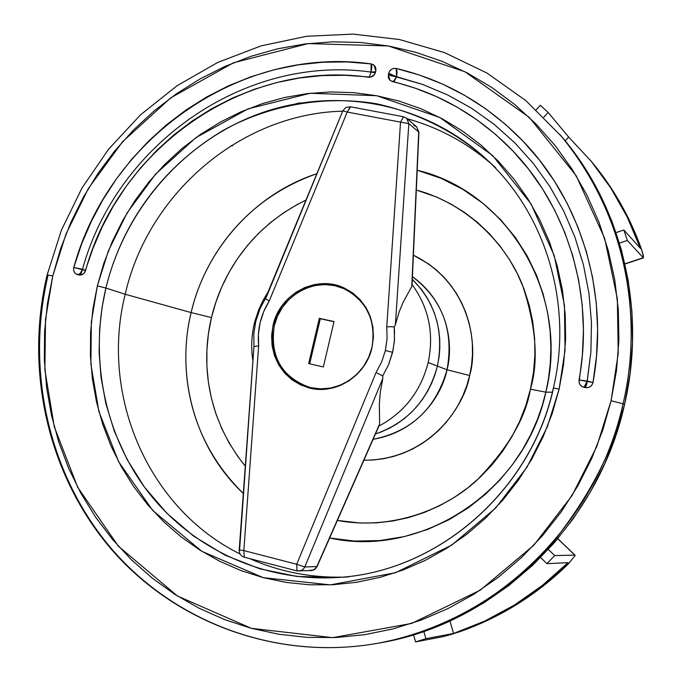 <?xml version="1.0" encoding="UTF-8"?>
<svg xmlns="http://www.w3.org/2000/svg" width="682" height="682" viewBox="0 0 682 682"><rect width="100%" height="100%" fill="white"/><g stroke="black" fill="none" stroke-linecap="round" stroke-linejoin="round"><path stroke-width="1.02" d="M232.639 145.888L231.317 145.53M437.409 366.089L447.025 369.772C454.076 330.779 442.541 299.739 412.431 276.653C450.674 304.249 452.933 347.897 447.025 369.772L469.651 375.535C464.979 404.827 430.24 460.103 363.898 460.239L372.986 460.018L383.207 458.781L393.301 456.514L403.164 453.223L412.704 448.944L421.817 443.718L430.41 437.597L438.407 430.632L445.713 422.9L452.26 414.46L457.98 405.415L462.814 395.85L466.718 385.859L469.651 375.535L471.569 364.998L472.473 354.342L472.345 343.677L471.194 333.114L469.028 322.757L465.874 312.706L461.765 303.064L456.744 293.916L450.87 285.366L444.195 277.489L436.787 270.362L428.731 264.045L413.394 255.162C471.756 283.942 478.235 347.274 469.651 375.535L447.025 369.772L437.409 366.089C428.219 399.967 407.572 422.593 375.467 433.974L381.255 431.928L375.467 433.974C407.572 422.593 428.219 399.967 437.409 366.089L434.937 374.819L431.629 383.275L427.546 391.374L422.712 399.038L417.179 406.182L411.016 412.738L404.264 418.646L397.001 423.846L389.311 428.287L381.255 431.928L389.311 428.287L397.001 423.846L404.264 418.646L411.016 412.738L417.179 406.182L422.712 399.038L427.546 391.374L431.629 383.275L434.937 374.819L437.409 366.089C444.101 331.998 435.73 303.064 412.312 279.296C435.73 303.064 444.101 331.998 437.409 366.089L439.046 357.172L437.409 366.089L428.177 362.551L437.409 366.089M373.131 439.285C420.743 431.263 442.686 392.159 447.025 369.772C435.883 408.484 411.246 431.655 373.131 439.285M530.443 389.183L545.847 392.176L542.207 405.688L537.254 419.856L530.767 434.553L522.54 449.626L512.344 464.834L500.008 479.872L485.379 494.339L468.406 507.775L449.123 519.658L427.716 529.428L404.52 536.546L380.01 540.545L354.819 541.082L329.653 537.996C421.544 558.541 525.097 490.656 545.847 392.176L552.386 392.176L545.847 392.176C570.186 295.016 507.758 191.386 417.205 170.244L440.939 178.266L463.078 189.494L483.086 203.466L500.571 219.63L515.319 237.379L527.271 256.108L536.512 275.247L543.222 294.317L547.663 312.944L550.118 330.838L550.886 347.794L550.255 363.702L548.499 378.501L545.847 392.176L530.443 389.183C538.814 361.042 536.12 326.226 522.352 284.752C506.53 244.616 467.843 203.995 416.318 190.031L436.42 196.97L450.896 203.986L464.621 212.477L477.468 222.366L489.292 233.559L499.974 245.972L509.403 259.467L517.476 273.934L524.1 289.219L529.206 305.169L532.727 321.631L534.628 338.434L534.884 355.416L533.486 372.389L530.443 389.183L525.788 405.628L519.573 421.544L511.85 436.778L502.711 451.177L492.242 464.57L480.563 476.846L467.801 487.877L454.076 497.545L439.54 505.763L424.349 512.455L408.654 517.561L392.61 521.039L376.396 522.864L360.156 523.026L337.385 520.434C390.462 530.443 444.153 510.272 476.548 480.554C507.647 448.73 525.617 418.271 530.443 389.183M243.312 493.453C180.363 431.578 180.534 354.649 191.131 312.578L211.471 317.582C202.929 352.841 201.65 412.039 245.29 466.173L237.72 456.369L229.067 442.865L221.752 428.552L215.827 413.573L211.36 398.058L208.368 382.159L206.885 366.012L206.91 349.772L208.445 333.583L211.471 317.582L191.131 312.578C175.368 377.197 195.436 448.782 243.312 493.453M125.198 294.266L191.131 312.578L125.198 294.266C99.743 395.074 147.713 508.397 240.09 554.006C147.713 508.397 99.743 395.074 125.198 294.266L105.915 288.051L125.198 294.266C148.02 193.492 240.737 113.613 342.679 111.175C240.737 113.613 148.02 193.492 125.198 294.266M341.597 577.143C309.389 577.628 278.827 571.473 249.902 558.677C278.827 571.473 309.389 577.628 341.597 577.143M553.486 388.109C530.724 492.779 434.749 574.005 334.333 577.645C261.462 581.235 191.19 547.697 147.713 491.441C104.508 434.869 89.291 358.408 105.915 288.051C117.159 241.351 148.079 175.462 222.954 130.526C266.176 106.401 321.546 94.645 376.524 103.758C418.015 113.007 454.135 131.038 484.885 157.866C545.233 212.162 573.477 303.669 553.383 388.032L559.129 389.098L565.037 350.267L564.457 305.348L554.202 255.537L531.022 203.892L492.754 155.658L439.916 117.543L376.686 95.719L310.216 93.255L248.103 108.83L195.802 137.73L155.59 174.123L127.057 212.98L108.387 250.865L97.338 285.877L105.915 288.051L97.338 285.877L92.914 308.929L90.595 332.262L90.425 355.672L92.394 378.962L96.503 401.92L102.735 424.349L111.03 446.037L121.336 466.795L133.578 486.419L147.662 504.731L163.475 521.542L180.875 536.683L199.732 550.007L219.868 561.363L241.104 570.612L263.261 577.663L286.116 582.411L309.458 584.789L333.063 584.747L356.686 582.266L380.104 577.347L403.062 570.016L425.321 560.34L446.65 548.379L466.82 534.262L485.61 518.115L502.813 500.102L518.243 480.409L531.721 459.225L543.111 436.787L552.275 413.326L559.129 389.098L563.596 364.35L565.625 339.363L565.207 314.385L562.369 289.697L557.126 265.545L549.564 242.195L539.777 219.86L527.877 198.786L513.998 179.17L498.312 161.208L480.981 145.053L462.2 130.859L442.166 118.736L421.092 108.796L399.192 101.106L376.686 95.719L353.788 92.667L330.727 91.942L307.71 93.545L284.948 97.424L262.664 103.536L241.036 111.797L220.269 122.121L200.525 134.397L181.992 148.505L164.814 164.311L149.128 181.668L135.087 200.414L122.786 220.388L112.342 241.419L103.835 263.312L97.338 285.877L91.345 322.066L90.894 364.188L98.89 411.51L118.591 461.74L152.708 510.46L201.872 551.346L263.261 577.663L330.472 584.875L395.534 572.709L451.782 545.071L495.729 507.962L527.041 467.102L547.382 426.668L559.129 389.098L553.486 388.109M379.959 642.887L400.675 638.386L429.319 629.469L457.128 617.602L483.794 602.871L509.036 585.412L532.557 565.387L554.108 543L573.434 518.473L590.314 492.08L604.567 464.084L616.017 434.801L624.55 404.545L623.067 403.804C638.872 337.769 638.156 229.237 559.99 134.635C620.347 204.907 645.513 308.187 623.067 403.804L624.55 404.545C646.877 309.423 621.831 206.663 561.755 136.715L525.882 100.629L487.016 73.085L444.493 52.591L399.464 39.53L353.131 34.1L306.636 36.274L261.121 45.856L217.635 62.48L177.15 85.668L140.569 114.789L108.651 149.119L82.096 187.84L61.448 230.073L47.152 274.872L52.778 275.92L66.043 233.909L88.413 188.428L122.572 141.72L170.739 97.841L233.466 62.787L308.17 43.571L388.39 45.975L465.022 71.781L529.36 117.466L576.162 175.675L604.644 238.248L617.355 298.776L618.216 353.438L611.089 400.709L623.067 403.804C596.418 525.353 493.197 623.979 377.564 643.314C277.421 661.029 175.649 622.939 112.061 549.428C48.712 475.49 25.328 370.906 48.055 275.247L47.143 274.88C24.407 370.616 47.876 475.32 111.422 549.36C175.206 622.973 277.318 661.063 377.564 643.314C453.112 629.307 515.268 586.716 554.628 540.238C592.308 491.756 615.13 446.275 623.067 403.804L611.089 400.709L596.801 446.463L571.993 495.661L533.767 545.293L480.154 590.22L411.655 623.425L332.654 637.653L251.334 628.327L177.388 595.966L118.421 546.231L77.697 487.306L54.279 426.787L44.876 369.9L45.532 319.338L52.778 275.92L47.143 274.88M377.564 643.314L380.258 642.828C495.337 623.587 598.046 525.464 624.55 404.545L630.074 373.642L632.529 342.449L631.916 311.29L628.233 280.507L621.549 250.43L611.959 221.377L599.58 193.637L584.576 167.508L567.126 143.229L561.567 136.485M300.242 102.769L295.86 103.783M611.089 400.709L602.76 430.214L591.592 458.773L577.705 486.078L561.252 511.832L542.42 535.762L521.423 557.612L498.499 577.16L473.905 594.218L447.912 608.608L420.811 620.219L392.892 628.94L364.452 634.72L335.783 637.534L307.19 637.372L278.947 634.277L251.334 628.327L224.608 619.597L199.025 608.216L174.814 594.329L152.18 578.089L131.311 559.675L112.394 539.283L95.565 517.127L80.962 493.41L68.686 468.372L58.831 442.243L51.465 415.261L46.623 387.657L44.339 359.678L44.611 331.571L47.433 303.575L52.778 275.92L60.579 248.845L70.783 222.571L83.298 197.328L98.029 173.339L114.84 150.79L133.612 129.904L154.192 110.842L176.399 93.801L200.065 78.942L224.983 66.401L250.959 56.308L277.753 48.789L305.144 43.938L332.884 41.824L360.718 42.489L388.39 45.975L415.636 52.275L442.183 61.371L467.767 73.204L492.123 87.688L514.995 104.713L536.137 124.141L555.318 145.803L572.3 169.503L586.904 195.001L598.941 222.068L608.259 250.413L614.746 279.748L618.31 309.773L618.898 340.156L616.485 370.582L611.089 400.709M78.873 274.965L82.948 274.19L84.559 272.664L92.991 248.325L102.291 226.722L113.383 205.99L126.187 186.305L140.603 167.798L156.536 150.62L173.859 134.917L192.452 120.816L212.179 108.421L232.894 97.858L254.437 89.214L276.645 82.573L299.347 78.012L322.364 75.574L345.51 75.31L370.838 77.1L374.554 74.432L375.808 70.962L375.893 68.532L375.032 66.325L373.361 64.696L371.153 63.912L346.865 61.926L322.518 62.241L298.324 64.841L274.462 69.675L251.121 76.691L228.487 85.813L206.731 96.938L186.016 109.99L166.493 124.832L148.309 141.345L131.592 159.4L116.451 178.846L103.016 199.545L91.379 221.318L81.61 244.011L73.801 267.446L73.579 269.816L74.244 272.041L75.693 273.763L78.873 274.965L77.211 274.573C74.261 273.201 73.127 270.822 73.801 267.446L85.574 270.532L82.505 269.288L81.039 273.661L79.163 275.017L81.081 273.584L82.505 269.288C116.545 144.746 244.13 54.219 371.008 72.062L375.33 72.872L371.008 72.062L369.371 77.288L371.008 72.062L375.612 71.789L371.008 72.062C244.13 54.219 116.545 144.746 82.505 269.288L80.263 273.405L77.91 274.752L80.203 273.473L82.505 269.288L73.801 267.446C108.591 138.915 240.217 45.293 371.153 63.912L371.843 66.964L371.008 72.062L371.153 63.912L374.12 65.267L375.808 70.962L375.492 72.292C374.358 75.719 372.057 77.364 368.595 77.245C244.173 59.291 118.685 148.233 85.548 270.635C84.304 273.908 82.079 275.349 78.873 274.965M396.174 68.447L393.778 68.396L391.494 69.308L389.703 71.039L388.68 73.306L388.263 76.938L388.996 79.052L390.479 80.698L414.844 88.038L436.557 96.614L457.417 107.296L477.238 120.006L495.848 134.652L513.06 151.14L528.712 169.324L542.642 189.059L554.705 210.175L564.79 232.511L572.786 255.844L578.6 279.978L582.164 304.683L583.434 329.738L582.385 354.913L579.061 382.389L579.981 384.622L581.661 386.344L583.877 387.308L587.833 387.649L590.228 386.668L592.044 384.827L593.008 382.423L596.537 356.013L597.628 329.474L596.273 303.055L592.496 277.011L586.35 251.581L577.893 226.995L567.236 203.483L554.483 181.25L539.769 160.483L523.256 141.362L505.089 124.039L485.465 108.651L464.561 95.309L442.584 84.116L419.711 75.148L396.174 68.447L396.668 76.742L393.156 81.78L394.426 80.826L396.668 76.742L391.519 75.907L388.365 74.636L422.67 84.44L447.759 94.994L471.654 108.31L494.066 124.277L514.731 142.743L533.384 163.518L549.786 186.382L563.716 211.096L574.994 237.379L583.451 264.923L588.975 293.413L591.473 322.501L590.902 351.835L586.835 383.736L585.361 387.632L587.253 381.059L583.98 387.325L585.335 385.697L587.253 381.059L592.99 382.5L579.035 379.959L587.253 381.059L590.902 351.835L591.473 322.501L588.975 293.413L583.451 264.923L574.994 237.379L563.716 211.096L549.786 186.382L533.384 163.518L514.731 142.743L494.066 124.277L471.654 108.31L447.759 94.994L422.67 84.44L396.668 76.742L388.68 73.306L396.668 76.742L397.026 71.542L396.174 68.447C445.644 80.203 488.457 104.985 524.62 142.802C582.104 203.424 609.171 295.246 593.008 382.423C591.865 386.327 589.282 388.058 585.258 387.615L582.471 386.813L580.203 384.938L579.146 382.773L579.035 379.959C594.823 295.025 567.305 205.504 509.906 147.866C476.445 114.44 437.307 92.36 392.491 81.618L390.01 80.314L388.365 74.636L388.68 73.306C389.976 69.658 392.474 68.038 396.174 68.447M337.053 577.484L296.721 576.435L259.782 568.822L225.009 555.131L193.654 536.154L166.63 513.026L144.396 487.025L127.065 459.421L114.371 431.331L105.881 403.676L100.996 377.103L99.112 352.074L99.649 328.826L102.061 307.488L105.915 288.051C125.079 208.718 184.31 140.867 260.012 113.442C335.706 86.341 423.923 102.368 484.885 157.866L495.558 167.636M490.17 162.862C465.474 141.916 437.81 127.202 407.171 118.728C437.81 127.202 465.474 141.916 490.17 162.862M316.874 173.688C255.136 193.714 205.998 248.512 191.131 312.578C200.576 270.507 234.42 202.673 316.874 173.688M305.979 200.09C244.437 230.209 219.621 282.629 211.471 317.582L215.955 301.921L221.863 286.738L229.143 272.169L237.728 258.342L247.54 245.392L258.495 233.423L270.498 222.554L283.448 212.895L297.233 204.523L305.979 200.09M412.312 279.296L421.698 289.765L426.642 297.011L430.862 304.752L434.315 312.919L436.966 321.427L438.773 330.199L439.737 339.133L439.822 348.161L439.046 357.172L439.822 348.161L439.737 339.133L438.773 330.199L436.966 321.427L434.315 312.919L430.862 304.752L426.642 297.011L421.698 289.765L412.312 279.296M403.505 116.767L406.634 118.276L408.833 123.621L395.372 324.803L394.205 326.934L390.922 326.704L394.205 326.934L394.503 330.548L394.341 341.477L392.61 352.321L385.364 350.522L387.086 338.673L386.771 326.772L390.922 326.704L386.771 326.772L400.53 122.129L408.833 123.621L400.53 122.129L403.505 116.767L350.343 106.767L347.232 112.053L400.53 122.129L403.505 116.767L406.634 118.276L408.833 123.621L418.714 131.976L411.775 286.542L403.258 302.015L399.123 311.938L395.372 324.803L399.123 311.938L403.258 302.015L411.775 286.542L418.714 131.976L408.833 123.621L395.372 324.803L394.205 326.934L394.477 339.662L393.011 350.531L388.663 364.512L382.747 375.876L388.663 364.512L392.61 352.321L385.364 350.522L381.647 361.929L376.046 372.525L382.747 375.876L382.807 378.459L304.786 566.964L316.815 566.572L379.627 423.965L379.337 404.179L380.275 392.406L382.807 378.459L380.275 392.406L379.337 404.179L379.627 423.965L316.815 566.572L304.786 566.964L303.277 569.231L301.538 570.476L297.002 570.919L296.696 564.261L376.046 372.525L381.647 361.929L385.364 350.522L387.086 338.673L386.771 326.772L400.53 122.129L347.232 112.053L269.262 300.924L263.798 311.342L260.14 322.526L258.401 334.154L258.64 345.859L243.832 550.57L296.696 564.261L243.832 550.57L258.64 345.859L253.96 346.584L253.789 334.095L255.665 321.699L254.309 323.618C251.411 336.038 250.942 348.493 252.92 360.983C250.942 348.493 251.411 336.038 254.309 323.618L258.793 309.543L262.945 300.6L267.975 292.143L262.945 300.6L258.793 309.543L254.906 321.231L254.309 323.618L255.665 321.699L260.26 308.102L266.577 296.551L342.807 110.868L347.232 112.053L342.807 110.868L265.307 298.605L269.262 300.924L347.232 112.053L350.625 106.904M239.57 550.076L253.96 346.584L239.203 550.101L243.832 550.57L239.203 550.101C239.177 553.656 240.865 556.026 244.258 557.211M412.073 284.582C428.859 307.642 434.221 333.634 428.177 362.551C420.803 391.195 404.383 412.38 378.936 426.088C404.383 412.38 420.803 391.195 428.177 362.551C434.204 333.745 428.893 307.829 412.235 284.803M311.307 387.811L313.805 388.868M273.03 325.408L274.266 325.843L273.03 325.408C279.594 293.874 316.388 274.335 344.274 288.043C367.189 300.609 376.438 320.438 372.031 347.539C365.961 376.149 335.084 395.526 308.511 387.777C280.345 377.189 268.52 356.405 273.03 325.408L276.329 315.613L281.385 306.602L287.992 298.725L295.92 292.271L304.863 287.497L314.487 284.582L324.436 283.652L334.316 284.735L343.762 287.813L352.406 292.774L359.908 299.424L365.97 307.522L370.352 316.755L372.875 326.772L373.446 337.164L372.031 347.539L368.681 357.487L363.532 366.618L356.788 374.571L348.715 381.042L339.627 385.773L329.892 388.587L319.875 389.388L309.986 388.143L300.583 384.921L292.041 379.84L284.675 373.114L278.759 364.998L274.522 355.808L272.101 345.893L271.607 335.638L273.03 325.408M349.056 290.566L346.456 289.799M244.454 557.237L297.002 570.919L301.538 570.476L303.277 569.231L304.786 566.964L296.696 564.261L297.002 570.919L312.151 570.527L314.939 569.155L317.045 566.606L313.626 570.016L309.33 570.459M418.714 131.976L416.566 126.724L418.714 131.976M244.292 557.22L243.832 550.57L244.292 557.22M376.046 372.525L296.696 564.261L304.786 566.964L382.807 378.459L382.747 375.876L376.046 372.525M269.262 300.924L265.307 298.605L259.544 309.756L255.665 321.699L253.789 334.095L253.96 346.584L258.64 345.859C257.131 329.738 260.669 314.76 269.262 300.924M379.226 425.406L379.627 423.965M412.022 285.69L418.918 132.18M413.744 125.386L416.566 126.724L406.634 118.276M592.854 163.245L612.266 189.758L628.105 217.626L642.342 251.863L643.493 257.881L624.908 263.789L643.262 257.753L627.338 240.473L623.868 230.013L616.051 232.613L623.868 230.013L640.321 248.239L627.244 217.106L610.748 187.942L591.115 161.148L568.643 137.048L548.149 112.436L540.332 105.267L536.248 109.802L540.332 105.267L548.149 112.436L568.643 137.048L591.285 161.344C612.504 187.09 628.847 216.058 640.321 248.239L623.868 230.013L627.338 240.473L643.262 257.753L643.305 255.435L640.816 247.327C629.435 216.254 613.45 188.241 592.888 163.288L591.294 161.361M627.338 240.473L619.427 243.099L627.338 240.473M568.643 137.048L565.199 140.85L568.643 137.048M548.149 112.436L543.886 117.159L548.149 112.436M554.722 555.583L574.841 555.114L557.757 538.737L574.841 555.114L554.722 555.583L546.947 563.639L567.936 562.693C534.697 595.505 496.564 619.103 453.53 633.476L425.883 638.693L415.568 641.907L443.181 636.621L458.253 632.231C499.292 618.122 535.813 595.531 567.816 564.457L574.977 555.83L567.816 564.457L543.162 586.094L516.436 604.738L488.005 620.177L453.402 633.808L443.181 636.621L415.568 641.907L413.548 634.772L415.568 641.907L425.883 638.693L453.53 633.476L484.689 621.097L514.424 605.036L542.309 585.48L567.936 562.693L546.947 563.639L540.621 557.526L546.947 563.639L554.722 555.583L548.337 549.445L554.722 555.583M575.088 555.293L574.977 555.83M449.958 620.987L453.53 633.476L449.958 620.987M423.82 631.43L425.883 638.693L423.82 631.43M371.92 347.598L371.92 347.598C365.936 375.825 335.442 394.938 309.227 387.257C281.487 376.805 269.842 356.302 274.283 325.766C280.754 294.692 317.002 275.417 344.504 288.904C367.129 301.282 376.276 320.847 371.92 347.598L373.318 337.368L372.756 327.113L370.266 317.241L365.944 308.136L359.968 300.148L352.568 293.592L344.043 288.699L334.734 285.664L324.982 284.59L315.178 285.511L305.681 288.384L296.866 293.09L289.049 299.449L282.527 307.215L277.54 316.107L274.283 325.766L272.877 335.851L273.371 345.97L275.758 355.748L279.944 364.81L285.775 372.815L293.038 379.448L301.47 384.452L310.736 387.632L320.497 388.859L330.369 388.075L339.968 385.296L348.928 380.633L356.891 374.256L363.54 366.413L368.621 357.411L371.92 347.598M351.767 292.322L344.504 288.904M309.347 387.291L315.664 388.945M308.673 363.608L319.329 318.323L334.01 321.572L323.345 366.95L308.673 363.608L319.329 318.323L320.31 318.707L309.679 363.838L320.31 318.707L319.329 318.323L334.01 321.572L323.345 366.95L308.673 363.608M351.759 292.322L349.107 291.009M333.975 321.725L320.31 318.707L333.975 321.725M348.792 576.887L334.333 577.645C434.545 574.039 530.596 492.813 553.383 388.041M583.016 387.044L582.471 386.813M350.292 106.759L345.817 107.483L342.824 110.834M311.12 570.655L314.675 569.479L317.045 566.606L379.414 425.005M418.918 132.146L416.566 126.724M624.951 263.985L643.493 257.881M557.816 538.669L575.02 555.165"/></g></svg>
